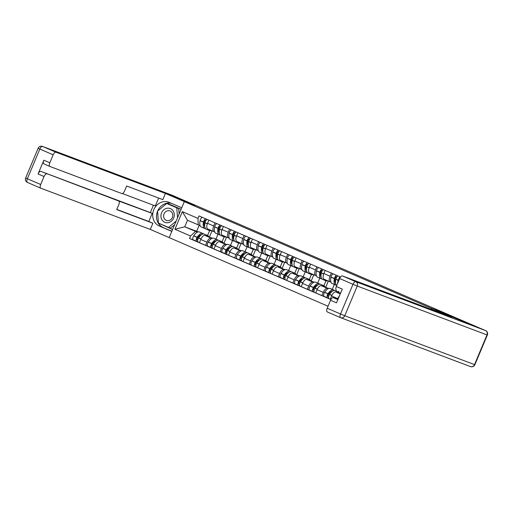 <?xml version="1.0" encoding="UTF-8"?>
<svg xmlns="http://www.w3.org/2000/svg" width="513" height="513" viewBox="0 0 513 513"><rect width="100%" height="100%" fill="white"/><g stroke="black" fill="none" stroke-linecap="round" stroke-linejoin="round"><path stroke-width="0.77" d="M430.914 309.256L431.311 308.313L442.065 312.366L469.844 324.357L479.443 327.974L176.895 197.313L167.296 193.702L195.075 205.694L184.314 201.641L169.187 237.634L328.038 306.235M431.311 308.313L184.314 201.641M212.382 238.256L205.008 235.48A5.239 2.366 113.4 0 0 200.763 239.468L199.416 242.668L205.572 245.329L206.912 242.13A5.239 2.366 -66.6 0 1 211.164 238.135L211.94 238.43M218.006 234.21L215.935 239.135M214.671 231.921L213.895 231.632A5.239 2.366 -66.6 0 1 213.85 231.613A5.239 2.366 -66.6 0 1 213.709 225.97L207.553 223.315A5.239 2.366 113.4 0 0 207.701 228.958A5.239 2.366 113.4 0 0 207.746 228.978L213.806 231.594M207.553 223.315L208.868 220.18M207.797 246.169L205.572 245.329M213.709 225.97L215.024 222.841M222.084 241.796L224.155 236.865M226.919 244.534L219.551 241.758A5.239 2.366 113.4 0 0 215.3 245.753L213.959 248.952L220.109 251.607L221.456 248.407A5.239 2.366 -66.6 0 1 225.701 244.419L226.477 244.707M232.543 240.488L230.472 245.419M223.411 226.464L222.097 229.593A5.239 2.366 113.4 0 0 222.238 235.236A5.239 2.366 113.4 0 0 222.283 235.255L228.343 237.872M225.739 253.916L222.386 252.467A2.873 1.302 -66.6 0 1 222.36 252.454L220.109 251.607M229.208 238.199L228.439 237.91A5.239 2.366 -66.6 0 1 228.388 237.891A5.239 2.366 -66.6 0 1 228.247 232.248L229.561 229.119M236.621 248.074L238.692 243.143M241.463 250.812L234.088 248.036A5.239 2.366 113.4 0 0 229.843 252.03L228.497 255.23L234.646 257.885L235.993 254.685A5.239 2.366 -66.6 0 1 240.244 250.697L241.02 250.985M247.086 246.766L245.015 251.697M237.949 232.742L236.634 235.871A5.239 2.366 113.4 0 0 236.775 241.514A5.239 2.366 113.4 0 0 236.826 241.533L242.88 244.15M236.878 258.725L234.646 257.885M243.752 244.483L242.976 244.188A5.239 2.366 -66.6 0 1 242.931 244.169A5.239 2.366 -66.6 0 1 242.784 238.526L244.105 235.396M251.165 254.352L253.236 249.427A8.65 3.912 -66.6 0 1 252.069 248.119M256 257.096L248.632 254.32A5.239 2.366 113.4 0 0 244.38 258.308L243.04 261.508L249.19 264.163L250.536 260.963A5.239 2.366 -66.6 0 1 254.781 256.975L255.557 257.269M261.624 253.05L259.552 257.975M252.492 239.02L251.178 242.149A5.239 2.366 113.4 0 0 251.319 247.792A5.239 2.366 113.4 0 0 251.364 247.811L257.423 250.427M251.415 265.003L249.19 264.163M258.289 250.761L257.52 250.472A5.239 2.366 -66.6 0 1 257.468 250.453A5.239 2.366 -66.6 0 1 257.327 244.81L258.642 241.674M265.702 260.63L267.773 255.705M270.543 263.374L263.169 260.598A5.239 2.366 113.4 0 0 258.924 264.586L257.577 267.786L263.727 270.447L265.074 267.247A5.239 2.366 -66.6 0 1 269.325 263.252L270.101 263.547M276.161 259.328L274.089 264.253M267.029 245.297L265.715 248.433A5.239 2.366 113.4 0 0 265.856 254.076A5.239 2.366 113.4 0 0 265.907 254.095L271.961 256.705M265.958 271.287L263.727 270.447M272.826 257.039L272.057 256.75A5.239 2.366 -66.6 0 1 272.012 256.731A5.239 2.366 -66.6 0 1 271.864 251.088L273.185 247.959M280.245 266.914L282.317 261.983A8.65 3.912 -66.6 0 1 281.143 260.675M285.081 269.652L277.713 266.875A5.239 2.366 113.4 0 0 273.461 270.87L272.114 274.07L278.27 276.725L279.617 273.525A5.239 2.366 -66.6 0 1 283.862 269.537L284.638 269.825M290.704 265.606L288.633 270.531M281.573 251.582L280.252 254.711A5.239 2.366 113.4 0 0 280.399 260.354A5.239 2.366 113.4 0 0 280.444 260.373L286.504 262.989M280.496 277.565L278.27 276.725M287.37 263.316L286.594 263.028A5.239 2.366 -66.6 0 1 286.549 263.009A5.239 2.366 -66.6 0 1 286.408 257.366L287.722 254.236M294.783 273.192L296.854 268.261M299.624 275.93L292.25 273.153A5.239 2.366 113.4 0 0 288.005 277.148L286.658 280.348L292.808 283.003L294.154 279.803A5.239 2.366 -66.6 0 1 298.399 275.814L299.182 276.103M305.241 271.884L303.17 276.815M296.11 257.859L294.795 260.989A5.239 2.366 113.4 0 0 294.937 266.632A5.239 2.366 113.4 0 0 294.988 266.651L301.041 269.267M295.039 283.843L292.808 283.003M301.907 269.601L301.137 269.306A5.239 2.366 -66.6 0 1 301.086 269.287A5.239 2.366 -66.6 0 1 300.945 263.644L302.26 260.514M309.326 279.47L311.397 274.545A8.65 3.912 -66.6 0 1 310.224 273.237M314.161 282.214L306.793 279.438A5.239 2.366 113.4 0 0 302.542 283.426L301.195 286.626L307.351 289.281L308.691 286.081A5.239 2.366 -66.6 0 1 312.943 282.092L313.719 282.387M319.785 278.161L317.714 283.093M310.654 264.137L309.333 267.267A5.239 2.366 113.4 0 0 309.48 272.91A5.239 2.366 113.4 0 0 309.525 272.929L315.585 275.545M309.576 290.121L307.351 289.281M316.45 275.879L315.675 275.59A5.239 2.366 -66.6 0 1 315.63 275.571A5.239 2.366 -66.6 0 1 315.489 269.928L316.803 266.792M323.863 285.747L325.935 280.823M328.705 288.492L321.33 285.715A5.239 2.366 113.4 0 0 317.085 289.704L315.739 292.904L321.888 295.565L323.235 292.365A5.239 2.366 -66.6 0 1 327.48 288.37L328.256 288.665M334.322 284.446L332.251 289.37M325.191 270.415L323.876 273.544A5.239 2.366 113.4 0 0 324.017 279.187A5.239 2.366 113.4 0 0 324.062 279.207L330.122 281.823M324.12 296.405L321.888 295.565M330.988 282.156L330.218 281.868A5.239 2.366 -66.6 0 1 330.167 281.849A5.239 2.366 -66.6 0 1 330.026 276.206L331.34 273.076M338.407 292.025L338.747 291.211M340.356 293.686L335.868 291.993A5.239 2.366 113.4 0 0 331.622 295.988L330.276 299.188L330.936 299.47M339.728 276.699L338.413 279.829A5.239 2.366 113.4 0 0 337.631 283.413M337.522 299.246L337.772 298.643A5.239 2.366 -66.6 0 1 339.407 295.943M199.179 225.284L196.659 231.28L184.744 226.791L197.396 232.152M196.659 231.28L198.108 231.902M200.128 225.643L187.482 220.289L184.744 226.791L174.914 229.26L182.32 211.632L197.98 218.391L198.198 224.918M207.547 235.512L209.618 230.587M340.529 277.046L199.018 215.928L197.98 218.391M195.466 231.421L190.573 236.018L189.534 238.487L330.898 299.534M190.573 236.018L174.914 229.26M203.469 233.96A8.65 3.912 113.4 0 0 202.795 233.46A8.65 3.912 113.4 0 0 197.184 237.198L197.095 237.333A2.873 1.302 113.4 0 0 196.684 241.366L193.305 239.911A2.873 1.302 -66.6 0 1 193.279 239.898L189.534 238.487M182.32 211.632L187.482 220.289M211.35 230.529A8.65 3.912 -66.6 0 1 209.682 230.613A8.65 3.912 -66.6 0 1 209.605 230.581A8.65 3.912 -66.6 0 1 208.445 229.279M204.751 226.708A7.169 3.245 -66.6 0 1 204.296 221.879L204.328 221.731A1.392 0.628 -66.6 0 1 205.617 220.186L206.091 220.359M205.713 218.82A2.873 1.302 113.4 0 0 203.539 222.014L203.501 222.161A8.65 3.912 113.4 0 0 204.713 228.471A8.65 3.912 113.4 0 0 204.79 228.503A8.65 3.912 113.4 0 0 205.533 228.618M206.284 229.144A8.65 3.912 -66.6 0 1 206.2 229.112A8.65 3.912 -66.6 0 1 204.995 222.809L205.027 222.655A2.873 1.302 -66.6 0 1 207.207 219.461M201.391 227.028A8.65 3.912 -66.6 0 1 201.308 226.996A8.65 3.912 -66.6 0 1 200.102 220.693L200.134 220.545A2.873 1.302 -66.6 0 1 202.314 217.352M197.947 241.847L196.71 241.379A2.873 1.302 113.4 0 1 196.684 241.366L193.279 239.898A2.873 1.302 -66.6 0 1 193.696 235.865L193.779 235.73A8.65 3.912 -66.6 0 1 199.39 231.991L202.795 233.46M198.172 242.014L198.198 242.021A2.873 1.302 -66.6 0 1 198.172 242.014A2.873 1.302 -66.6 0 1 198.589 237.974L198.672 237.846A8.65 3.912 -66.6 0 1 204.283 234.108L207.688 235.576A8.65 3.912 -66.6 0 1 208.868 236.935M197.723 240.18L197.281 240.013A1.392 0.628 -66.6 0 1 197.268 240.007A1.392 0.628 -66.6 0 1 197.473 238.051L197.556 237.923A7.169 3.245 -66.6 0 1 201.538 234.697M200.076 236.006A7.169 3.245 113.4 0 0 199.999 235.268M204.11 225.194A7.169 3.245 113.4 0 0 204.7 224.745M209.381 237.128L212.029 230.824M205.687 235.736A8.65 3.912 -66.6 0 1 207.688 235.576M197.063 239.744L197.755 240.001M171.81 231.401L159.331 226.015A12.806 11.421 -69.4 0 1 153.701 209.932A12.806 11.421 -69.4 0 1 168.803 202.225A12.806 11.421 -69.4 0 1 169.252 202.404L181.73 207.797M177.62 197.627A3.418 1.545 113.4 0 0 177.421 197.499A3.418 1.545 113.4 0 0 177.389 197.486L167.02 193.581L194.978 205.662L185.09 201.936L165.423 193.439L162.826 199.628L126.647 186.007L124.576 190.939A3.418 1.545 113.4 0 1 121.805 193.542L49.934 166.481A3.418 1.545 113.4 0 1 49.902 166.469L43.938 163.891A3.418 1.545 -66.6 0 1 43.842 160.21L38.065 173.958A3.418 1.545 -66.6 0 1 40.835 171.355L150.328 212.581L153.425 205.219M122.389 193.536L155.324 205.937L158.639 198.05M150.328 212.581L152.194 213.389L148.796 221.462L152.9 223.238L150.296 229.426L40.803 188.2A3.418 1.545 113.4 0 1 40.771 188.188A3.418 1.545 113.4 0 1 40.681 184.507L44.035 176.53L38.065 173.958M169.207 237.59L150.296 229.426M165.423 193.439L55.93 152.207A3.418 1.545 113.4 0 0 53.16 154.811L49.812 162.788A3.418 1.545 113.4 0 0 49.902 166.469M40.835 171.355L118.67 200.993A3.418 1.545 113.4 0 1 118.702 201A3.418 1.545 113.4 0 1 118.798 204.681L116.72 209.612L152.9 223.238M46.805 173.926A3.418 1.545 113.4 0 0 44.035 176.53M118.67 200.993L152.194 213.389M49.87 166.456L43.971 163.903A3.418 1.545 -66.6 0 1 43.938 163.891M116.804 209.419L148.796 221.462M171.881 231.222L159.331 226.015M171.175 203.231A12.806 11.421 -69.4 0 0 157.651 211.042M157.568 211.241A12.806 11.421 -69.4 0 0 163.14 227.451M181.102 209.298L167.167 203.276L166.86 203.533M158.626 223.168L172.586 229.542M160.082 223.796L172.618 229.478M160.101 224.072L158.652 223.527M431.875 309.621L432.273 308.679L451.94 317.175L342.447 275.943L355.772 281.701L485.522 330.558L432.273 308.679M337.952 299.412L333.315 297.662L337.862 299.63M340.581 317.662L327.313 311.936A3.418 1.545 -66.6 0 1 327.288 311.923A3.418 1.545 -66.6 0 1 327.191 308.242L330.545 300.265A3.418 1.545 -66.6 0 1 333.315 297.662M336.413 290.204L336.445 290.217A3.418 1.545 -66.6 0 1 336.413 290.204A3.418 1.545 -66.6 0 1 336.323 286.523L339.677 278.546A3.418 1.545 -66.6 0 1 342.447 275.943M330.545 300.265L336.509 302.843L342.286 289.101L336.323 286.523M161.563 212.844A7.4 6.598 -69.4 0 0 164.756 222.283A7.4 6.598 -69.4 0 0 173.676 218.076A7.4 6.598 -69.4 0 0 170.489 208.644A7.4 6.598 -69.4 0 0 161.563 212.844M164.045 213.889A5.066 4.514 -69.4 0 0 166.404 220.417A5.066 4.514 -69.4 0 0 172.342 217.467A5.066 4.514 -69.4 0 0 169.976 210.939A5.066 4.514 -69.4 0 0 164.045 213.889M176.139 221.097L168.527 227.445L158.466 223.097L157.555 211.119L166.712 203.481L178.704 208.554L179.12 214.011M174.625 224.694L170.457 228.17L168.527 227.445M178.704 208.554L176.773 207.823L177.53 217.788M166.712 203.481L176.773 207.823M225.887 236.814A8.65 3.912 -66.6 0 1 224.226 236.891A8.65 3.912 -66.6 0 1 224.143 236.859A8.65 3.912 -66.6 0 1 222.988 235.557M219.288 232.985A7.169 3.245 -66.6 0 1 218.839 228.163L218.871 228.009A1.392 0.628 -66.6 0 1 220.16 226.464L220.635 226.643M220.257 225.098A2.873 1.302 113.4 0 0 218.076 228.291L218.044 228.439A8.65 3.912 113.4 0 0 219.25 234.749A8.65 3.912 113.4 0 0 219.327 234.781A8.65 3.912 113.4 0 0 220.071 234.896M220.821 235.422A8.65 3.912 -66.6 0 1 220.744 235.39A8.65 3.912 -66.6 0 1 219.532 229.087L219.57 228.933A2.873 1.302 -66.6 0 1 221.744 225.746M215.928 233.312A8.65 3.912 -66.6 0 1 215.851 233.28A8.65 3.912 -66.6 0 1 214.639 226.97L214.678 226.823A2.873 1.302 -66.6 0 1 216.852 223.63M218.006 240.238A8.65 3.912 113.4 0 0 217.332 239.744A8.65 3.912 113.4 0 0 211.722 243.483L211.638 243.611A2.873 1.302 113.4 0 0 211.221 247.644A2.873 1.302 113.4 0 0 211.247 247.657L212.491 248.125M211.196 247.638L207.848 246.189A2.873 1.302 -66.6 0 1 207.823 246.176A2.873 1.302 -66.6 0 1 208.233 242.142L208.316 242.014A8.65 3.912 -66.6 0 1 213.934 238.276L217.332 239.744M212.715 248.292L212.741 248.298A2.873 1.302 -66.6 0 1 212.715 248.292A2.873 1.302 -66.6 0 1 213.126 244.252L213.216 244.124A8.65 3.912 -66.6 0 1 218.827 240.385L222.225 241.854A8.65 3.912 -66.6 0 1 223.411 243.213M212.26 246.458L211.824 246.291A1.392 0.628 -66.6 0 1 211.811 246.285A1.392 0.628 -66.6 0 1 212.01 244.329L212.093 244.201A7.169 3.245 -66.6 0 1 216.082 240.975M214.614 242.283A7.169 3.245 113.4 0 0 214.537 241.546M218.647 231.472A7.169 3.245 113.4 0 0 219.237 231.023M223.918 243.406L226.566 237.102M220.231 242.014A8.65 3.912 -66.6 0 1 222.225 241.854M211.6 246.022L212.292 246.285M240.43 243.091A8.65 3.912 -66.6 0 1 238.763 243.175A8.65 3.912 -66.6 0 1 238.686 243.143A8.65 3.912 -66.6 0 1 237.525 241.835M233.832 239.27A7.169 3.245 -66.6 0 1 233.377 234.441L233.409 234.294A1.392 0.628 -66.6 0 1 234.697 232.742L235.172 232.921M234.794 231.376A2.873 1.302 113.4 0 0 232.613 234.569L232.581 234.723A8.65 3.912 113.4 0 0 233.793 241.027A8.65 3.912 113.4 0 0 233.87 241.059A8.65 3.912 113.4 0 0 234.614 241.174M235.358 241.7A8.65 3.912 -66.6 0 1 235.281 241.674A8.65 3.912 -66.6 0 1 234.075 235.364L234.108 235.217A2.873 1.302 -66.6 0 1 236.288 232.023M230.465 239.59A8.65 3.912 -66.6 0 1 230.388 239.558A8.65 3.912 -66.6 0 1 229.183 233.248L229.215 233.101A2.873 1.302 -66.6 0 1 231.395 229.907M232.543 246.516A8.65 3.912 113.4 0 0 231.876 246.022A8.65 3.912 113.4 0 0 226.259 249.76L226.175 249.889A2.873 1.302 113.4 0 0 225.765 253.929A2.873 1.302 113.4 0 0 225.791 253.935L227.028 254.403M225.765 253.929L222.36 252.454A2.873 1.302 -66.6 0 1 222.777 248.42L222.86 248.292A8.65 3.912 -66.6 0 1 228.471 244.554L231.876 246.022M227.253 254.57L227.278 254.583A2.873 1.302 -66.6 0 1 227.253 254.57A2.873 1.302 -66.6 0 1 227.669 250.536L227.753 250.402A8.65 3.912 -66.6 0 1 233.364 246.663L236.769 248.138A8.65 3.912 -66.6 0 1 237.949 249.491M226.804 252.736L226.361 252.576A1.392 0.628 -66.6 0 1 226.348 252.569A1.392 0.628 -66.6 0 1 226.547 250.607L226.637 250.479A7.169 3.245 -66.6 0 1 230.619 247.26M229.151 248.561A7.169 3.245 113.4 0 0 229.08 247.824M233.184 237.756A7.169 3.245 113.4 0 0 233.774 237.301M238.462 249.684L241.11 243.386M234.768 248.292A8.65 3.912 -66.6 0 1 236.769 248.138M226.143 252.3L226.836 252.563M254.967 249.369A8.65 3.912 -66.6 0 1 253.3 249.453A8.65 3.912 -66.6 0 1 253.223 249.421L249.825 247.952A8.65 3.912 -66.6 0 1 248.613 241.642L248.645 241.495A2.873 1.302 -66.6 0 1 250.825 238.301M248.369 245.547A7.169 3.245 -66.6 0 1 247.914 240.719L247.952 240.571A1.392 0.628 -66.6 0 1 249.241 239.02L249.716 239.199M249.337 237.66A2.873 1.302 113.4 0 0 247.157 240.847L247.125 241.001A8.65 3.912 113.4 0 0 248.33 247.304A8.65 3.912 113.4 0 0 248.407 247.337A8.65 3.912 113.4 0 0 249.151 247.458M245.009 245.868A8.65 3.912 -66.6 0 1 244.932 245.836A8.65 3.912 -66.6 0 1 243.72 239.533L243.752 239.379A2.873 1.302 -66.6 0 1 245.932 236.192M247.086 252.794A8.65 3.912 113.4 0 0 246.413 252.3A8.65 3.912 113.4 0 0 240.802 256.038L240.719 256.167A2.873 1.302 113.4 0 0 240.302 260.206A2.873 1.302 113.4 0 0 240.328 260.213L241.572 260.681M240.276 260.194L236.929 258.744A2.873 1.302 -66.6 0 1 236.903 258.738A2.873 1.302 -66.6 0 1 237.314 254.698L237.397 254.57A8.65 3.912 -66.6 0 1 243.015 250.831L246.413 252.3M241.796 260.848L241.822 260.861A2.873 1.302 -66.6 0 1 241.796 260.848A2.873 1.302 -66.6 0 1 242.207 256.814L242.29 256.686A8.65 3.912 -66.6 0 1 247.907 252.947L251.306 254.416A8.65 3.912 -66.6 0 1 252.486 255.769M241.341 259.02L240.905 258.853A1.392 0.628 -66.6 0 1 240.892 258.847A1.392 0.628 -66.6 0 1 241.091 256.891L241.174 256.756A7.169 3.245 -66.6 0 1 245.163 253.537M243.694 254.846A7.169 3.245 113.4 0 0 243.617 254.102M247.728 244.034A7.169 3.245 113.4 0 0 248.318 243.585M252.999 255.961L255.647 249.664M249.305 254.576A8.65 3.912 -66.6 0 1 251.306 254.416M240.68 258.584L241.373 258.841M269.505 255.647A8.65 3.912 -66.6 0 1 267.844 255.731A8.65 3.912 -66.6 0 1 267.767 255.698A8.65 3.912 -66.6 0 1 266.606 254.397M262.913 251.825A7.169 3.245 -66.6 0 1 262.457 246.997L262.489 246.849A1.392 0.628 -66.6 0 1 263.778 245.304L264.253 245.477M263.874 243.938A2.873 1.302 113.4 0 0 261.694 247.131L261.662 247.279A8.65 3.912 113.4 0 0 262.874 253.589A8.65 3.912 113.4 0 0 262.951 253.614A8.65 3.912 113.4 0 0 263.695 253.736M264.439 254.262A8.65 3.912 -66.6 0 1 264.362 254.23A8.65 3.912 -66.6 0 1 263.156 247.926L263.188 247.773A2.873 1.302 -66.6 0 1 265.368 244.579M259.546 252.146A8.65 3.912 -66.6 0 1 259.469 252.114A8.65 3.912 -66.6 0 1 258.263 245.81L258.296 245.663A2.873 1.302 -66.6 0 1 260.476 242.469M261.624 259.078A8.65 3.912 113.4 0 0 260.957 258.578A8.65 3.912 113.4 0 0 255.339 262.316L255.256 262.451A2.873 1.302 113.4 0 0 254.846 266.484A2.873 1.302 113.4 0 0 254.871 266.497L256.109 266.965M251.441 265.016L251.466 265.029A2.873 1.302 -66.6 0 1 251.441 265.016A2.873 1.302 -66.6 0 1 251.857 260.982L251.941 260.848A8.65 3.912 -66.6 0 1 257.552 257.109L260.957 258.578M256.333 267.132L256.359 267.138A2.873 1.302 -66.6 0 1 256.333 267.132A2.873 1.302 -66.6 0 1 256.75 263.092L256.833 262.964A8.65 3.912 -66.6 0 1 262.444 259.225L265.849 260.694A8.65 3.912 -66.6 0 1 267.029 262.047M255.878 265.298L255.442 265.131A1.392 0.628 -66.6 0 1 255.429 265.125A1.392 0.628 -66.6 0 1 255.628 263.169L255.718 263.034A7.169 3.245 -66.6 0 1 259.7 259.815M258.231 261.123A7.169 3.245 113.4 0 0 258.161 260.386M262.265 250.312A7.169 3.245 113.4 0 0 262.855 249.863M267.542 262.246L270.191 255.942M263.849 260.854A8.65 3.912 -66.6 0 1 265.849 260.694M255.224 264.862L255.916 265.118M284.048 261.931A8.65 3.912 -66.6 0 1 282.381 262.008A8.65 3.912 -66.6 0 1 282.304 261.976L278.905 260.508A8.65 3.912 -66.6 0 1 277.693 254.204L277.725 254.05A2.873 1.302 -66.6 0 1 279.906 250.863M277.45 258.103A7.169 3.245 -66.6 0 1 276.994 253.281L277.033 253.127A1.392 0.628 -66.6 0 1 278.315 251.582L278.79 251.761M278.418 250.216A2.873 1.302 113.4 0 0 276.238 253.409L276.206 253.557A8.65 3.912 113.4 0 0 277.411 259.867A8.65 3.912 113.4 0 0 277.488 259.899A8.65 3.912 113.4 0 0 278.232 260.014M274.089 258.43A8.65 3.912 -66.6 0 1 274.013 258.398A8.65 3.912 -66.6 0 1 272.801 252.088L272.833 251.941A2.873 1.302 -66.6 0 1 275.013 248.747M276.167 265.356A8.65 3.912 113.4 0 0 275.494 264.862A8.65 3.912 113.4 0 0 269.883 268.6L269.8 268.729A2.873 1.302 113.4 0 0 269.383 272.762A2.873 1.302 113.4 0 0 269.408 272.775L270.652 273.243M269.357 272.749L266.01 271.306A2.873 1.302 -66.6 0 1 265.978 271.294A2.873 1.302 -66.6 0 1 266.394 267.26L266.478 267.126A8.65 3.912 -66.6 0 1 272.095 263.393L275.494 264.862M270.877 273.41L270.902 273.416A2.873 1.302 -66.6 0 1 270.877 273.41A2.873 1.302 -66.6 0 1 271.287 269.37L271.371 269.242A8.65 3.912 -66.6 0 1 276.988 265.503L280.387 266.972A8.65 3.912 -66.6 0 1 281.566 268.331M270.422 271.576L269.979 271.409A1.392 0.628 -66.6 0 1 269.966 271.403A1.392 0.628 -66.6 0 1 270.171 269.447L270.255 269.319A7.169 3.245 -66.6 0 1 274.237 266.093M272.775 267.401A7.169 3.245 113.4 0 0 272.698 266.664M276.808 256.59A7.169 3.245 113.4 0 0 277.398 256.141M282.079 268.523L284.728 262.22M278.386 267.132A8.65 3.912 -66.6 0 1 280.387 266.972M269.761 271.14L270.454 271.403M298.585 268.209A8.65 3.912 -66.6 0 1 296.924 268.293A8.65 3.912 -66.6 0 1 296.847 268.261A8.65 3.912 -66.6 0 1 295.687 266.952M291.987 264.387A7.169 3.245 -66.6 0 1 291.538 259.559L291.57 259.411A1.392 0.628 -66.6 0 1 292.859 257.859L293.333 258.039M292.955 256.494A2.873 1.302 113.4 0 0 290.775 259.687L290.743 259.841A8.65 3.912 113.4 0 0 291.948 266.144A8.65 3.912 113.4 0 0 292.032 266.176A8.65 3.912 113.4 0 0 292.769 266.292M293.519 266.818A8.65 3.912 -66.6 0 1 293.442 266.786A8.65 3.912 -66.6 0 1 292.237 260.482L292.269 260.335A2.873 1.302 -66.6 0 1 294.449 257.141M288.627 264.708A8.65 3.912 -66.6 0 1 288.55 264.676A8.65 3.912 -66.6 0 1 287.338 258.366L287.376 258.219A2.873 1.302 -66.6 0 1 289.55 255.025M290.704 271.634A8.65 3.912 113.4 0 0 290.037 271.14A8.65 3.912 113.4 0 0 284.42 274.878L284.337 275.006A2.873 1.302 113.4 0 0 283.92 279.046A2.873 1.302 113.4 0 0 283.945 279.053L285.19 279.521M283.894 279.034L280.547 277.584A2.873 1.302 -66.6 0 1 280.521 277.571A2.873 1.302 -66.6 0 1 280.932 273.538L281.021 273.41A8.65 3.912 -66.6 0 1 286.632 269.671L290.037 271.14M285.414 279.688L285.44 279.7A2.873 1.302 -66.6 0 1 285.414 279.688A2.873 1.302 -66.6 0 1 285.831 275.654L285.914 275.519A8.65 3.912 -66.6 0 1 291.525 271.781L294.93 273.249A8.65 3.912 -66.6 0 1 296.11 274.609M284.959 277.854L284.523 277.687A1.392 0.628 -66.6 0 1 284.51 277.687A1.392 0.628 -66.6 0 1 284.709 275.725L284.792 275.596A7.169 3.245 -66.6 0 1 288.781 272.371M287.312 273.679A7.169 3.245 113.4 0 0 287.235 272.942M291.346 262.874A7.169 3.245 113.4 0 0 291.935 262.419M296.623 274.801L299.265 268.504M292.929 273.41A8.65 3.912 -66.6 0 1 294.93 273.249M284.305 277.418L284.991 277.68M313.129 274.487A8.65 3.912 -66.6 0 1 311.462 274.57A8.65 3.912 -66.6 0 1 311.385 274.538L307.98 273.07A8.65 3.912 -66.6 0 1 306.774 266.76L306.806 266.613A2.873 1.302 -66.6 0 1 308.986 263.419M306.53 270.665A7.169 3.245 -66.6 0 1 306.075 265.837L306.107 265.689A1.392 0.628 -66.6 0 1 307.396 264.137L307.871 264.317M307.492 262.778A2.873 1.302 113.4 0 0 305.318 265.965L305.28 266.119A8.65 3.912 113.4 0 0 306.492 272.422A8.65 3.912 113.4 0 0 306.569 272.454A8.65 3.912 113.4 0 0 307.313 272.576M303.17 270.986A8.65 3.912 -66.6 0 1 303.087 270.954A8.65 3.912 -66.6 0 1 301.881 264.65L301.913 264.496A2.873 1.302 -66.6 0 1 304.094 261.303M305.248 277.911A8.65 3.912 113.4 0 0 304.575 277.418A8.65 3.912 113.4 0 0 298.964 281.156L298.874 281.284A2.873 1.302 113.4 0 0 298.463 285.324A2.873 1.302 113.4 0 0 298.489 285.331L299.727 285.799M298.438 285.311L295.084 283.862A2.873 1.302 -66.6 0 1 295.058 283.856A2.873 1.302 -66.6 0 1 295.475 279.816L295.559 279.688A8.65 3.912 -66.6 0 1 301.176 275.949L304.575 277.418M299.951 285.965L299.977 285.978A2.873 1.302 -66.6 0 1 299.951 285.965A2.873 1.302 -66.6 0 1 300.368 281.932L300.451 281.797A8.65 3.912 -66.6 0 1 306.069 278.065L309.467 279.534A8.65 3.912 -66.6 0 1 310.647 280.887M299.502 284.131L299.06 283.971A1.392 0.628 -66.6 0 1 299.047 283.965A1.392 0.628 -66.6 0 1 299.252 282.009L299.336 281.874A7.169 3.245 -66.6 0 1 303.318 278.655M301.856 279.963A7.169 3.245 113.4 0 0 301.779 279.219M305.889 269.152A7.169 3.245 113.4 0 0 306.479 268.703M311.16 281.079L313.809 274.782M307.467 279.688A8.65 3.912 -66.6 0 1 309.467 279.534M298.842 283.695L299.534 283.958M327.666 280.765A8.65 3.912 -66.6 0 1 326.005 280.848A8.65 3.912 -66.6 0 1 325.922 280.816A8.65 3.912 -66.6 0 1 324.767 279.514M321.067 276.943A7.169 3.245 -66.6 0 1 320.619 272.114L320.651 271.967A1.392 0.628 -66.6 0 1 321.94 270.415L322.414 270.595M322.036 269.056A2.873 1.302 113.4 0 0 319.856 272.249L319.823 272.397A8.65 3.912 113.4 0 0 321.029 278.706A8.65 3.912 113.4 0 0 321.112 278.732A8.65 3.912 113.4 0 0 321.85 278.854M322.6 279.38A8.65 3.912 -66.6 0 1 322.523 279.348A8.65 3.912 -66.6 0 1 321.311 273.038L321.35 272.89A2.873 1.302 -66.6 0 1 323.523 269.697M317.707 277.264A8.65 3.912 -66.6 0 1 317.63 277.232A8.65 3.912 -66.6 0 1 316.418 270.928L316.457 270.781A2.873 1.302 -66.6 0 1 318.631 267.587M319.785 284.196A8.65 3.912 113.4 0 0 319.112 283.695A8.65 3.912 113.4 0 0 313.501 287.434L313.417 287.569A2.873 1.302 113.4 0 0 313.001 291.602A2.873 1.302 113.4 0 0 313.026 291.615L314.27 292.083M312.975 291.589L309.628 290.146A2.873 1.302 -66.6 0 1 309.602 290.134A2.873 1.302 -66.6 0 1 310.012 286.1L310.102 285.965A8.65 3.912 -66.6 0 1 315.713 282.227L319.112 283.695M314.495 292.243L314.52 292.256A2.873 1.302 -66.6 0 1 314.495 292.243A2.873 1.302 -66.6 0 1 314.905 288.21L314.995 288.082A8.65 3.912 -66.6 0 1 320.606 284.343L324.011 285.812A8.65 3.912 -66.6 0 1 325.191 287.165M314.039 290.416L313.603 290.249A1.392 0.628 -66.6 0 1 313.59 290.243A1.392 0.628 -66.6 0 1 313.789 288.287L313.873 288.152A7.169 3.245 -66.6 0 1 317.861 284.933M316.393 286.241A7.169 3.245 113.4 0 0 316.316 285.504M320.426 275.43A7.169 3.245 113.4 0 0 321.016 274.981M325.697 287.357L328.346 281.06M322.01 285.972A8.65 3.912 -66.6 0 1 324.011 285.812M313.385 289.98L314.071 290.236M335.611 283.221A7.169 3.245 -66.6 0 1 335.156 278.399L335.188 278.245A1.392 0.628 -66.6 0 1 336.477 276.699L336.951 276.879M336.573 275.334A2.873 1.302 113.4 0 0 334.399 278.527L334.361 278.674A8.65 3.912 113.4 0 0 335.573 284.984A8.65 3.912 113.4 0 0 335.649 285.016A8.65 3.912 113.4 0 0 336.393 285.132M336.765 285.465A8.65 3.912 -66.6 0 1 335.855 279.322L335.887 279.168A2.873 1.302 -66.6 0 1 338.067 275.981M332.244 283.548A8.65 3.912 -66.6 0 1 332.168 283.516A8.65 3.912 -66.6 0 1 330.962 277.206L330.994 277.058A2.873 1.302 -66.6 0 1 333.174 273.865M334.329 290.473A8.65 3.912 113.4 0 0 333.655 289.98A8.65 3.912 113.4 0 0 328.038 293.718L327.954 293.846A2.873 1.302 113.4 0 0 327.544 297.88A2.873 1.302 113.4 0 0 327.57 297.893L328.807 298.361M327.518 297.867L324.165 296.424A2.873 1.302 -66.6 0 1 324.139 296.411A2.873 1.302 -66.6 0 1 324.556 292.378L324.639 292.243A8.65 3.912 -66.6 0 1 330.25 288.511L333.655 289.98M329.032 298.528L329.057 298.534A2.873 1.302 -66.6 0 1 329.032 298.528A2.873 1.302 -66.6 0 1 329.449 294.488L329.532 294.359A8.65 3.912 -66.6 0 1 335.143 290.621L338.548 292.089A8.65 3.912 -66.6 0 1 339.728 293.449M328.583 296.694L328.14 296.527A1.392 0.628 -66.6 0 1 328.128 296.52A1.392 0.628 -66.6 0 1 328.333 294.565L328.416 294.436A7.169 3.245 -66.6 0 1 332.398 291.211M330.936 292.519A7.169 3.245 113.4 0 0 330.859 291.782M334.963 281.708A7.169 3.245 113.4 0 0 335.553 281.259M340.241 293.641L340.876 292.128M336.547 292.25A8.65 3.912 -66.6 0 1 338.548 292.089M327.922 296.257L328.615 296.52M340.273 293.898L335.868 291.993M327.48 288.37L321.33 285.715M312.943 282.092L306.793 279.438M298.399 275.814L292.25 273.153M283.862 269.537L277.713 266.875M269.325 263.252L263.169 260.598M254.781 256.975L248.632 254.32M240.244 250.697L234.088 248.036M225.701 244.419L219.551 241.758M211.164 238.135L205.008 235.48M339.022 280.092L338.413 279.829M330.026 276.206L323.876 273.544M315.489 269.928L309.333 267.267M300.945 263.644L294.795 260.989M286.408 257.366L280.252 254.711M271.864 251.088L265.715 248.433M257.327 244.81L251.178 242.149M242.784 238.526L236.634 235.871M228.247 232.248L222.097 229.593M337.772 298.643L331.622 295.988M323.235 292.365L317.085 289.704M308.691 286.081L302.542 283.426M294.154 279.803L288.005 277.148M279.617 273.525L273.461 270.87M265.074 267.247L258.924 264.586M250.536 260.963L244.38 258.308M235.993 254.685L229.843 252.03M221.456 248.407L215.3 245.753M206.912 242.13L200.763 239.468M207.406 223.681L205.027 222.655M203.539 222.014L200.134 220.545M203.501 222.161L200.102 220.693M197.184 237.198L193.779 235.73M197.095 237.333L193.696 235.865M200.974 239.007L198.589 237.974M207.355 223.822L204.995 222.809M201.038 238.866L198.672 237.846M43.842 160.21L49.812 162.788M53.16 154.811L39.834 149.059L27.349 178.748L40.681 184.507M177.389 197.486L42.605 146.455L55.93 152.207M40.745 188.175L27.478 182.442A3.418 1.545 -66.6 0 1 27.445 182.429A3.418 1.545 -66.6 0 1 27.349 178.748L25.65 177.973A3.418 3.418 0 0 0 27.445 182.429L40.771 188.188M39.834 149.059A3.418 1.545 -66.6 0 1 42.605 146.455A3.418 3.046 110.6 0 0 42.483 146.404A3.418 3.418 0 0 0 38.135 148.276L39.834 149.059M327.191 308.242L340.523 314.001A3.418 1.545 113.4 0 0 340.613 317.675A3.418 3.418 0 0 0 340.767 317.739A3.418 3.046 110.6 0 0 344.762 315.751L474.519 364.608L486.997 334.912L357.247 286.055L344.762 315.751L340.523 314.001L353.002 284.305L339.677 278.546M327.288 311.923L340.613 317.675A3.418 1.545 113.4 0 0 340.645 317.688A3.418 3.046 110.6 0 0 340.767 317.739L470.517 366.596A3.418 3.046 110.6 0 1 470.395 366.545M353.002 284.305L357.247 286.055A3.418 3.046 110.6 0 0 355.772 281.701A3.418 1.545 113.4 0 0 353.002 284.305M474.865 364.724L474.519 364.608A3.418 3.046 110.6 0 1 470.517 366.596A3.418 3.418 0 0 0 474.865 364.724L487.35 335.027L486.997 334.912A3.418 3.046 110.6 0 0 485.522 330.558A3.418 1.545 113.4 0 1 485.555 330.571L480.521 328.397M221.949 229.965L219.57 228.933M218.076 228.291L214.678 226.823M218.044 228.439L214.639 226.97M211.722 243.483L208.316 242.014M211.638 243.611L208.233 242.142M215.511 245.285L213.126 244.252M221.892 230.106L219.532 229.087M215.575 245.143L213.216 244.124M236.487 236.243L234.108 235.217M232.613 234.569L229.215 233.101M232.581 234.723L229.183 233.248M226.259 249.76L222.86 248.292M226.175 249.889L222.777 248.42M230.048 251.562L227.669 250.536M236.435 236.384L234.075 235.364M230.119 251.428L227.753 250.402M251.024 242.521L248.645 241.495M247.157 240.847L243.752 239.379M247.125 241.001L243.72 239.533M240.802 256.038L237.397 254.57M240.719 256.167L237.314 254.698M244.592 257.84L242.207 256.814M250.972 242.662L248.613 241.642M244.656 257.706L242.29 256.686M265.567 248.799L263.188 247.773M261.694 247.131L258.296 245.663M261.662 247.279L258.263 245.81M255.339 262.316L251.941 260.848M255.256 262.451L251.857 260.982M259.129 264.124L256.75 263.092M265.516 248.94L263.156 247.926M259.2 263.983L256.833 262.964M280.104 255.083L277.725 254.05M276.238 253.409L272.833 251.941M276.206 253.557L272.801 252.088M269.883 268.6L266.478 267.126M269.8 268.729L266.394 267.26M273.673 270.402L271.287 269.37M280.053 255.224L277.693 254.204M273.737 270.261L271.371 269.242M294.648 261.361L292.269 260.335M290.775 259.687L287.376 258.219M290.743 259.841L287.338 258.366M284.42 274.878L281.021 273.41M284.337 275.006L280.932 273.538M288.21 276.68L285.831 275.654M294.597 261.502L292.237 260.482M288.28 276.545L285.914 275.519M309.185 267.639L306.806 266.613M305.318 265.965L301.913 264.496M305.28 266.119L301.881 264.65M298.964 281.156L295.559 279.688M298.874 281.284L295.475 279.816M302.753 282.958L300.368 281.932M309.134 267.78L306.774 266.76M302.817 282.823L300.451 281.797M323.729 273.916L321.35 272.89M319.856 272.249L316.457 270.781M319.823 272.397L316.418 270.928M313.501 287.434L310.102 285.965M313.417 287.569L310.012 286.1M317.291 289.242L314.905 288.21M323.671 274.057L321.311 273.038M317.355 289.101L314.995 288.082M338.266 280.201L335.887 279.168M334.399 278.527L330.994 277.058M334.361 278.674L330.962 277.206M328.038 293.718L324.639 292.243M327.954 293.846L324.556 292.378M331.834 295.52L329.449 294.488M338.214 280.342L335.855 279.322M331.898 295.379L329.532 294.359M330.167 281.849L324.017 279.187M315.63 275.571L309.48 272.91M301.086 269.287L294.937 266.632M286.549 263.009L280.399 260.354M272.012 256.731L265.856 254.076M257.468 250.453L251.319 247.792M242.931 244.169L236.775 241.514M228.388 237.891L222.238 235.236M213.85 231.613L207.701 228.958M204.713 228.471L201.308 226.996M209.605 230.581L206.2 229.112M38.135 148.276L25.65 177.973M42.483 146.404L172.233 195.261A3.418 3.418 0 0 1 172.387 195.325L177.421 197.499M118.702 201L114.604 199.23M487.35 335.027A3.418 3.418 0 0 0 485.555 330.571M219.25 234.749L215.851 233.28M224.143 236.859L220.744 235.39M211.221 247.644L207.823 246.176M233.793 241.027L230.388 239.558M238.686 243.143L235.281 241.674M248.33 247.304L244.932 245.836M240.302 260.206L236.903 258.738M262.874 253.589L259.469 252.114M267.767 255.698L264.362 254.23M277.411 259.867L274.013 258.398M269.383 272.762L265.978 271.294M291.948 266.144L288.55 264.676M296.847 268.261L293.442 266.786M283.92 279.046L280.521 277.571M306.492 272.422L303.087 270.954M298.463 285.324L295.058 283.856M321.029 278.706L317.63 277.232M325.922 280.816L322.523 279.348M313.001 291.602L309.602 290.134M335.573 284.984L332.168 283.516M327.544 297.88L324.139 296.411"/></g></svg>
